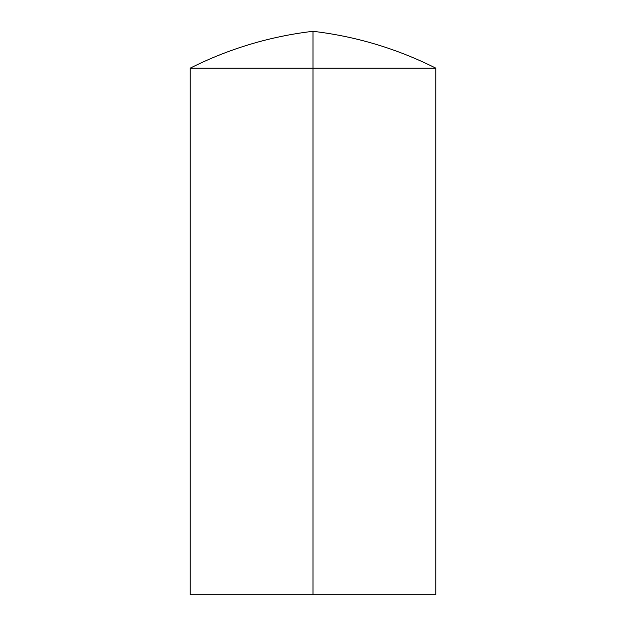 <?xml version="1.0" encoding="UTF-8"?>
<svg xmlns="http://www.w3.org/2000/svg" width="626" height="626" viewBox="0 0 626 626"><rect width="100%" height="100%" fill="white"/><g stroke="black" fill="none" stroke-linecap="round" stroke-linejoin="round"><path stroke-width="0.94" d="M313 31.3L313 68.132L435.766 68.132L313 68.132L313 594.7L435.766 594.7L190.234 594.7L313 594.7L313 68.132L190.234 68.132C229.006 48.679 269.923 36.402 313 31.3L313 68.132L190.234 68.132L435.766 68.132C396.994 48.679 356.077 36.402 313 31.3M435.766 594.7L435.766 68.132M190.234 594.7L190.234 68.132"/></g></svg>
